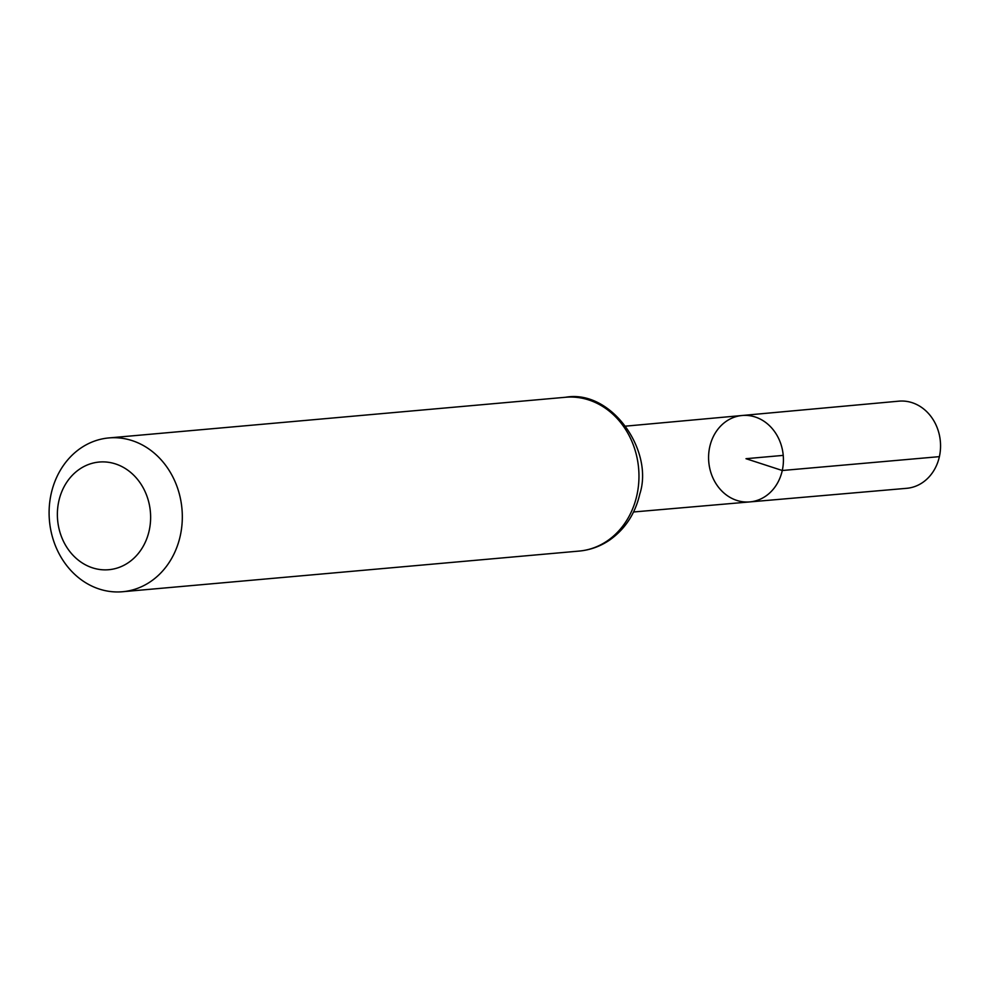 <?xml version="1.0" encoding="UTF-8"?>
<svg xmlns="http://www.w3.org/2000/svg" width="989" height="989" viewBox="0 0 989 989"><rect width="100%" height="100%" fill="white"/><g stroke="black" fill="none" stroke-linecap="round" stroke-linejoin="round"><path stroke-width="1.48" d="M782.274 470.504A43.38 37.372 84.9 0 1 749.773 501.918A43.38 37.372 84.9 0 1 708.779 462.011A43.38 37.372 84.9 0 1 742.084 415.504A43.38 37.372 84.9 0 1 782.274 470.504A43.38 37.372 84.9 0 1 749.773 501.918L906.616 488.319A43.751 37.693 84.9 0 0 939.389 456.646A43.751 37.693 84.9 0 0 898.853 401.163L742.084 415.504A43.38 37.372 84.9 0 1 782.274 470.504M149.191 530.586A54.049 46.57 84.9 0 1 71.431 553.506A54.049 46.57 84.9 0 1 91.384 463.532A54.049 46.57 84.9 0 1 149.191 530.586M180.258 535.853A77.204 66.523 84.9 0 1 122.562 591.731A77.204 66.523 84.9 0 1 49.45 520.733A77.204 66.523 84.9 0 1 108.864 437.929A77.204 66.523 84.9 0 1 180.258 535.853M783.226 455.385L746.003 458.698L782.274 470.504L939.389 456.646M636.904 495.18A77.204 66.523 84.9 0 1 579.208 551.071C590.248 550.032 600.422 546.336 609.731 539.994C625.221 528.967 635.247 513.65 639.796 494.03C654.1 450.811 611.363 389.122 565.51 397.269A77.204 66.523 84.9 0 1 636.904 495.18M633.553 511.981L749.773 501.918M625.901 426.123L742.084 415.504M122.562 591.731L579.208 551.071M108.864 437.929L565.51 397.269"/></g></svg>
